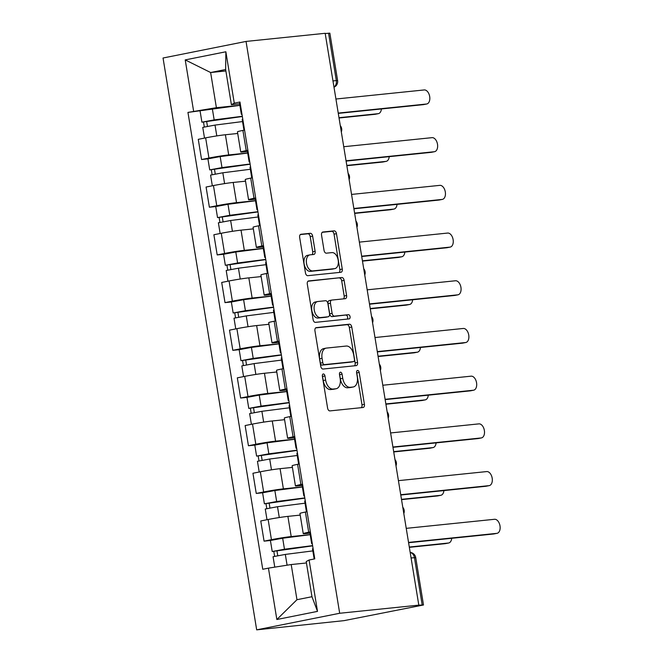 <?xml version="1.0" encoding="UTF-8"?>
<svg xmlns="http://www.w3.org/2000/svg" width="663" height="663" viewBox="0 0 663 663"><rect width="100%" height="100%" fill="white"/><g stroke="black" fill="none" stroke-linecap="round" stroke-linejoin="round"><path stroke-width="0.99" d="M323.32 373.965A2.13 1.293 78.7 0 0 323.246 373.973A2.13 1.293 78.7 0 0 322.375 376.203L327.597 408.093A3.042 1.848 78.7 0 0 329.925 410.903L363.059 407.496A3.042 1.848 78.7 0 0 363.167 407.488A3.042 1.848 78.7 0 0 364.41 404.306L359.189 372.415A2.13 1.293 78.7 0 0 357.556 370.451A2.13 1.293 78.7 0 0 357.481 370.46A2.13 1.293 78.7 0 0 356.611 372.681L357.282 376.808A9.746 5.901 78.7 0 1 353.304 386.968A9.746 5.901 78.7 0 1 352.973 387.018L350.205 387.3A9.746 5.901 78.7 0 1 342.746 378.3L342.067 374.172A2.13 1.293 78.7 0 0 340.434 372.208A2.13 1.293 78.7 0 0 340.359 372.216A2.13 1.293 78.7 0 0 339.489 374.438L340.169 378.565A9.746 5.901 78.7 0 1 336.191 388.725A9.746 5.901 78.7 0 1 335.851 388.775L333.091 389.065A9.746 5.901 78.7 0 1 325.624 380.065L324.953 375.938A2.13 1.293 78.7 0 0 323.32 373.965M312.629 236.119A3.042 1.848 78.7 0 0 310.301 233.31L301.002 234.263A3.042 1.848 78.7 0 0 300.894 234.279A3.042 1.848 78.7 0 0 299.651 237.453L305.452 272.874A3.042 1.848 78.7 0 0 307.789 275.684L340.915 272.278A3.042 1.848 78.7 0 0 341.022 272.261A3.042 1.848 78.7 0 0 342.265 269.087L336.464 233.666A3.042 1.848 78.7 0 0 334.135 230.857L322.906 232.009A3.042 1.848 78.7 0 0 322.798 232.025A3.042 1.848 78.7 0 0 321.555 235.199L324.041 250.357A3.042 1.848 78.7 0 0 326.37 253.175L331.939 252.603A8.147 4.939 78.7 0 1 338.138 259.896A8.147 4.939 78.7 0 1 334.848 268.614A8.147 4.939 78.7 0 1 334.566 268.656L312.754 270.902A8.147 4.939 78.7 0 1 306.555 263.609A8.147 4.939 78.7 0 1 309.845 254.882A8.147 4.939 78.7 0 1 310.127 254.841L313.765 254.468A3.042 1.848 78.7 0 0 313.864 254.451A3.042 1.848 78.7 0 0 315.116 251.277L312.629 236.119L310.209 236.6A3.042 1.848 78.7 0 0 307.881 233.79L300.331 234.561M246.039 41.429L325.168 33.299L418.809 605.137L339.68 613.267L246.039 41.429L163.04 58.012L256.68 629.85L344.047 620.643L423.491 604.987L422.207 605.021L414.441 557.624A6.207 4.923 -95.9 0 0 410.19 552.486M316.292 327.613A3.042 1.848 78.7 0 0 316.185 327.63A3.042 1.848 78.7 0 0 314.942 330.804L320.743 366.216A3.042 1.848 78.7 0 0 323.072 369.034L356.205 365.628A3.042 1.848 78.7 0 0 356.313 365.611A3.042 1.848 78.7 0 0 357.556 362.437L351.755 327.016A3.042 1.848 78.7 0 0 349.418 324.207L316.077 327.655M313.093 319.541L307.3 284.129A3.042 1.848 78.7 0 1 308.544 280.955A3.042 1.848 78.7 0 1 308.643 280.938L341.776 277.532A3.042 1.848 78.7 0 1 344.114 280.341L346.592 295.499A3.042 1.848 78.7 0 1 345.348 298.673A3.042 1.848 78.7 0 1 345.241 298.69L331.807 300.074A3.042 1.848 78.7 0 0 331.699 300.09A3.042 1.848 78.7 0 0 330.456 303.264L332.105 313.317A3.042 1.848 78.7 0 0 334.434 316.135L348.423 314.693A2.13 1.293 78.7 0 1 350.047 316.599A2.13 1.293 78.7 0 1 349.186 318.886A2.13 1.293 78.7 0 1 349.111 318.895L315.431 322.359A3.042 1.848 78.7 0 1 313.093 319.541M325.21 33.531L329.851 33.15L337.608 80.546L336.323 80.588L328.566 33.183M418.809 605.137L422.207 605.021M339.68 613.267L256.68 629.85M309.944 533.176L306.198 533.566A14.271 0.655 -9.3 0 1 303.248 533.649A14.271 0.655 -9.3 0 1 308.701 532.223L310.359 531.892M300.215 515.11L287.891 516.378A14.271 0.655 170.7 0 0 268.134 519.494L271.44 539.674A14.271 0.655 -9.3 0 1 291.198 536.566L310.176 534.61M271.44 539.674L264.065 541.149L270.413 540.494L282.67 538.215L310.193 534.693M307.06 511.712L305.403 512.043A14.271 0.655 170.7 0 0 299.941 513.46L303.248 533.649M268.134 519.494L260.758 520.969L264.065 541.149M302.129 485.473L298.391 485.863A14.271 0.655 -9.3 0 1 295.441 485.938A14.271 0.655 -9.3 0 1 300.894 484.52L302.552 484.189M262.606 492.791L256.25 493.446L263.634 491.971A14.271 0.655 -9.3 0 1 283.383 488.855L302.369 486.907M299.245 464.009L297.588 464.34A14.271 0.655 170.7 0 0 292.134 465.757L295.441 485.938M292.4 467.407L280.084 468.675A14.271 0.655 170.7 0 0 260.327 471.783L252.943 473.258L256.25 493.446M294.322 437.771L290.576 438.16A14.271 0.655 -9.3 0 1 287.626 438.235A14.271 0.655 -9.3 0 1 293.079 436.818L294.737 436.486M294.571 439.279L267.048 442.809L254.791 445.097L248.434 445.743L255.819 444.268A14.271 0.655 -9.3 0 1 275.576 441.152L294.554 439.204M291.43 416.306L289.772 416.637A14.271 0.655 170.7 0 0 284.319 418.055L287.626 438.235M284.593 419.704L272.269 420.972A14.271 0.655 170.7 0 0 252.512 424.08L245.136 425.555L248.434 445.743M286.507 390.068L282.761 390.449A14.271 0.655 -9.3 0 1 279.811 390.532A14.271 0.655 -9.3 0 1 285.272 389.115L286.922 388.783M286.756 391.576L259.233 395.098L246.976 397.394L240.628 398.032L248.003 396.557A14.271 0.655 -9.3 0 1 267.761 393.449L286.748 391.501M283.623 368.603L281.966 368.935A14.271 0.655 170.7 0 0 276.512 370.352L279.811 390.532M276.778 372.001L264.454 373.269A14.271 0.655 170.7 0 0 244.705 376.377L237.321 377.852L240.628 398.032M278.7 342.365L274.954 342.746A14.271 0.655 -9.3 0 1 272.004 342.829A14.271 0.655 -9.3 0 1 277.457 341.412L279.115 341.08M278.949 343.873L251.418 347.395L239.169 349.691L232.812 350.329L240.197 348.854A14.271 0.655 -9.3 0 1 259.954 345.746L278.932 343.799M275.808 320.9L274.151 321.232A14.271 0.655 170.7 0 0 268.697 322.649L272.004 342.829M268.971 324.298L256.647 325.566A14.271 0.655 170.7 0 0 236.89 328.674L229.506 330.149L232.812 350.329M270.885 294.662L267.139 295.043A14.271 0.655 -9.3 0 1 264.189 295.126A14.271 0.655 -9.3 0 1 269.642 293.709L271.3 293.377M231.354 301.972L225.006 302.626L232.381 301.151A14.271 0.655 -9.3 0 1 252.139 298.043L271.117 296.096M267.993 273.189L266.344 273.521A14.271 0.655 170.7 0 0 260.882 274.946L264.189 295.126M261.156 276.595L248.832 277.863A14.271 0.655 170.7 0 0 229.075 280.971L221.699 282.446L225.006 302.626M263.07 246.959L259.332 247.34A14.271 0.655 -9.3 0 1 256.382 247.423A14.271 0.655 -9.3 0 1 261.835 246.006L263.493 245.675M223.547 254.269L217.191 254.924L224.575 253.448A14.271 0.655 -9.3 0 1 244.324 250.341L263.31 248.385M260.186 225.486L258.529 225.818A14.271 0.655 170.7 0 0 253.075 227.243L256.382 247.423M253.341 228.892L241.025 230.152A14.271 0.655 170.7 0 0 221.268 233.268L213.884 234.743L217.191 254.924M255.263 199.248L251.517 199.638A14.271 0.655 -9.3 0 1 248.567 199.72A14.271 0.655 -9.3 0 1 254.02 198.295L255.678 197.964M255.512 200.765L227.989 204.287L215.732 206.583L209.375 207.221L216.76 205.745A14.271 0.655 -9.3 0 1 236.517 202.638L255.495 200.682M252.371 177.783L250.713 178.115A14.271 0.655 170.7 0 0 245.26 179.532L248.567 199.72M245.534 181.19L233.21 182.449A14.271 0.655 170.7 0 0 213.453 185.565L206.077 187.041L209.375 207.221M247.448 151.545L243.702 151.935A14.271 0.655 -9.3 0 1 240.752 152.018A14.271 0.655 -9.3 0 1 246.213 150.592L247.863 150.261M247.697 153.062L220.174 156.584L207.917 158.871L201.569 159.518L208.944 158.043A14.271 0.655 -9.3 0 1 228.702 154.935L247.689 152.979M244.564 130.081L242.907 130.412A14.271 0.655 170.7 0 0 237.453 131.829L240.752 152.018M237.719 133.478L225.395 134.746A14.271 0.655 170.7 0 0 205.646 137.863L198.262 139.338L201.569 159.518M305.494 563.078L291.206 564.545L296.966 599.708L311.966 596.717L306.207 561.544L309.091 560.003L314.776 558.868L239.965 102.011L234.279 103.146L231.395 104.688L225.635 69.524L210.635 72.524L216.395 107.688L239.873 105.276M309.091 560.003L317.502 611.377L276.852 619.507L268.44 568.133L291.206 564.545M216.395 107.688L187.944 112.412L262.755 569.268L268.44 568.133M193.629 111.276L185.217 59.902L225.868 51.772L234.279 103.146M225.868 70.958L210.635 72.524L185.217 59.902M239.641 103.842L231.395 104.688M239.89 105.359L187.944 112.412M317.502 611.377L311.966 596.717M276.852 619.507L296.966 599.708M225.635 69.524L225.868 51.772M322.326 375.689A2.13 1.293 78.7 0 1 322.533 376.418L323.204 380.545A9.746 5.901 78.7 0 0 330.671 389.546L333.091 389.065M336.191 388.725L333.771 389.214A9.746 5.901 78.7 0 1 333.431 389.264L330.671 389.546M353.304 386.968L350.884 387.449A9.746 5.901 78.7 0 1 350.553 387.507L347.785 387.789A9.746 5.901 78.7 0 1 340.326 378.788L339.647 374.661A2.13 1.293 78.7 0 0 339.448 373.932M361.31 407.679A3.042 1.848 78.7 0 0 361.99 404.795L356.769 372.904A2.13 1.293 78.7 0 0 356.561 372.175M354.456 365.81A3.042 1.848 78.7 0 0 355.136 362.918L349.335 327.505A3.042 1.848 78.7 0 0 346.998 324.688L315.621 327.912M322.773 362.653A2.13 1.293 78.7 0 0 324.406 364.625L353.487 361.633A2.13 1.293 78.7 0 0 353.561 361.625A2.13 1.293 78.7 0 0 354.432 359.404L353.719 355.045A9.746 5.901 78.7 0 0 346.26 346.045L326.378 348.092A9.746 5.901 78.7 0 0 326.047 348.141A9.746 5.901 78.7 0 0 322.061 358.302L322.773 362.653L320.353 363.133A2.13 1.293 78.7 0 0 321.986 365.106L324.406 364.625M351.216 362.089A2.13 1.293 78.7 0 1 351.141 362.106A2.13 1.293 78.7 0 1 351.075 362.114L321.986 365.106M323.958 348.572A9.746 5.901 78.7 0 0 323.627 348.622A9.746 5.901 78.7 0 0 319.641 358.782L322.061 358.302M320.353 363.133L319.641 358.782M307.972 281.236L341.776 277.532M343.492 298.872A3.042 1.848 78.7 0 0 344.172 295.988L341.694 280.83A3.042 1.848 78.7 0 0 339.357 278.012M331.599 300.115L329.387 300.554A3.042 1.848 78.7 0 0 329.279 300.571A3.042 1.848 78.7 0 0 328.036 303.745L329.685 313.806A3.042 1.848 78.7 0 0 332.014 316.616L348.423 314.693M347.246 319.085A2.13 1.293 78.7 0 0 347.52 316.657A2.13 1.293 78.7 0 0 346.003 315.182M317.867 301.508A8.147 4.939 78.7 0 0 317.585 301.549A8.147 4.939 78.7 0 0 314.295 310.276A8.147 4.939 78.7 0 0 320.494 317.56L328.177 316.773A3.042 1.848 78.7 0 0 328.284 316.757A3.042 1.848 78.7 0 0 329.528 313.582L327.878 303.53A3.042 1.848 78.7 0 0 325.55 300.72L317.867 301.508M315.447 301.988A8.147 4.939 78.7 0 0 315.165 302.03A8.147 4.939 78.7 0 0 311.875 310.756A8.147 4.939 78.7 0 0 318.074 318.049L320.494 317.56M325.964 317.221A3.042 1.848 78.7 0 1 325.864 317.245A3.042 1.848 78.7 0 1 325.757 317.262L318.074 318.049M312.016 254.65A3.042 1.848 78.7 0 0 312.696 251.758L310.209 236.6M307.707 255.321A8.147 4.939 78.7 0 0 307.425 255.363A8.147 4.939 78.7 0 0 304.143 264.089A8.147 4.939 78.7 0 0 310.334 271.382L312.754 270.902M332.71 269.029A8.147 4.939 78.7 0 1 332.428 269.103A8.147 4.939 78.7 0 1 332.146 269.145L310.334 271.382M339.166 272.46A3.042 1.848 78.7 0 0 339.846 269.576L334.044 234.155A3.042 1.848 78.7 0 0 331.715 231.337L322.235 232.315M312.646 545.848L272.22 551.517L270.413 540.502M312.604 545.624L284.468 549.221L272.22 551.517M277.747 555.611L276.935 550.638M409.303 547.041L448.437 543.022A7.136 4.326 78.7 0 0 448.685 542.98A7.136 4.326 78.7 0 0 451.71 538.29M312.845 550.895L285.322 554.417L273.065 556.713L274.772 567.13M445.785 543.552A7.136 4.326 -101.3 0 1 445.536 543.61A7.136 4.326 -101.3 0 1 445.296 543.652L409.353 547.34M274.598 556.24L273.819 551.467M314.171 558.992L312.505 548.831L313.093 548.591M494.175 533.881A7.136 4.326 -101.3 0 1 493.935 533.939A7.136 4.326 -101.3 0 1 493.686 533.98L408.59 542.724M312.29 543.668L311.66 543.635L312.248 543.395M311.66 543.635L309.853 532.621L310.441 532.389M408.541 542.417L496.827 533.35A7.136 4.326 78.7 0 0 497.076 533.309A7.136 4.326 78.7 0 0 499.96 525.668A7.136 4.326 78.7 0 0 494.532 519.286L406.237 528.353M304.831 498.145L264.404 503.814L262.606 492.8L274.855 490.512L302.378 486.99M304.798 497.913L276.662 501.518L264.404 503.814M269.932 507.908L269.12 502.935M401.488 499.338L440.63 495.319A7.136 4.326 78.7 0 0 440.87 495.278A7.136 4.326 78.7 0 0 443.895 490.587M305.038 503.192L277.507 506.714L265.258 509.01L267.007 519.717M300.206 515.052L297.687 515.375M437.97 495.849A7.136 4.326 -101.3 0 1 437.729 495.907A7.136 4.326 -101.3 0 1 437.481 495.941L401.538 499.637M266.791 508.538L266.012 503.764M297.024 450.442L256.589 456.111L254.791 445.097M296.983 450.21L268.846 453.815L256.589 456.111M262.125 460.205L261.305 455.232M393.673 451.636L432.815 447.616A7.136 4.326 78.7 0 0 433.063 447.575A7.136 4.326 78.7 0 0 436.088 442.884M297.223 455.489L269.7 459.011L257.443 461.307L259.2 472.015M292.391 467.349L289.872 467.672M430.154 448.147A7.136 4.326 -101.3 0 1 429.914 448.205A7.136 4.326 -101.3 0 1 429.665 448.238L393.723 451.934M258.976 460.835L258.197 456.061M306.447 511.836L304.698 501.129L305.287 500.888M486.36 486.178A7.136 4.326 -101.3 0 1 486.12 486.236A7.136 4.326 -101.3 0 1 485.871 486.277L400.784 495.012M304.474 495.965L303.845 495.932L304.433 495.692M303.845 495.932L302.046 484.918L302.626 484.686M400.734 494.714L489.021 485.647A7.136 4.326 78.7 0 0 489.269 485.606A7.136 4.326 78.7 0 0 492.145 477.965A7.136 4.326 78.7 0 0 486.717 471.575L398.43 480.65M298.64 464.133L296.883 453.426L297.472 453.185M478.553 438.475A7.136 4.326 -101.3 0 1 478.305 438.533A7.136 4.326 -101.3 0 1 478.064 438.566L392.968 447.31M296.668 448.263L296.029 448.221L296.618 447.989M296.029 448.221L294.231 437.215L294.82 436.983M392.919 447.011L481.205 437.945A7.136 4.326 78.7 0 0 481.454 437.903A7.136 4.326 78.7 0 0 484.33 430.262A7.136 4.326 78.7 0 0 478.901 423.872L390.615 432.947M289.209 402.739L248.782 408.4L246.976 397.394M289.176 402.507L261.04 406.112L248.782 408.4M254.31 412.502L253.498 407.53M385.866 403.933L425 399.905A7.136 4.326 78.7 0 0 425.248 399.872A7.136 4.326 78.7 0 0 428.273 395.181M289.408 407.786L261.885 411.309L249.636 413.604L251.385 424.312M284.584 419.646L282.057 419.969M422.348 400.435A7.136 4.326 -101.3 0 1 422.107 400.502A7.136 4.326 -101.3 0 1 421.859 400.535L385.916 404.231M251.169 413.132L250.382 408.358M281.402 355.036L240.967 360.697L239.169 349.691M281.361 354.804L253.225 358.41L240.967 360.697M246.503 364.799L245.683 359.818M378.051 356.222L417.193 352.202A7.136 4.326 78.7 0 0 417.433 352.169A7.136 4.326 78.7 0 0 420.466 347.478M281.601 360.084L254.078 363.606L241.821 365.901L243.57 376.601M276.769 371.943L274.25 372.258M414.532 352.733A7.136 4.326 -101.3 0 1 414.292 352.799A7.136 4.326 -101.3 0 1 414.043 352.832L378.101 356.528M243.354 365.429L242.575 360.655M273.587 307.334L233.161 312.994L231.354 301.988L243.611 299.693L271.134 296.17M273.546 307.102L245.409 310.707L233.161 312.994M238.688 317.096L237.876 312.116M370.244 308.519L409.378 304.499A7.136 4.326 78.7 0 0 409.626 304.466A7.136 4.326 78.7 0 0 412.651 299.767M273.786 312.381L246.263 315.903L234.006 318.19L235.763 328.898M268.954 324.232L266.435 324.555M406.717 305.03A7.136 4.326 -101.3 0 1 406.477 305.088A7.136 4.326 -101.3 0 1 406.237 305.129L370.286 308.825M235.539 317.726L234.76 312.953M290.825 416.422L289.076 405.723L289.656 405.483M470.738 390.772A7.136 4.326 -101.3 0 1 470.498 390.83A7.136 4.326 -101.3 0 1 470.249 390.863L385.153 399.607M288.853 400.56L288.223 400.518L288.811 400.286M288.223 400.518L286.416 389.512L287.004 389.272M385.104 399.308L473.399 390.234A7.136 4.326 78.7 0 0 473.639 390.2A7.136 4.326 78.7 0 0 476.523 382.559A7.136 4.326 78.7 0 0 471.095 376.17L382.8 385.244M283.018 368.719L281.261 358.02L281.85 357.78M462.923 343.061A7.136 4.326 -101.3 0 1 462.683 343.127A7.136 4.326 -101.3 0 1 462.434 343.161L377.346 351.904M281.046 352.857L280.408 352.815L280.996 352.583M280.408 352.815L278.609 341.81L279.198 341.569M377.297 351.605L465.583 342.531A7.136 4.326 78.7 0 0 465.832 342.498A7.136 4.326 78.7 0 0 468.708 334.856A7.136 4.326 78.7 0 0 463.28 328.467L374.993 337.533M275.203 321.016L273.446 310.309L274.034 310.077M455.116 295.358A7.136 4.326 -101.3 0 1 454.876 295.425A7.136 4.326 -101.3 0 1 454.627 295.458L369.531 304.201M273.231 305.154L272.601 305.113L273.189 304.881M272.601 305.113L270.794 294.107L271.382 293.866M369.482 303.903L457.768 294.828A7.136 4.326 78.7 0 0 458.017 294.795A7.136 4.326 78.7 0 0 460.901 287.154A7.136 4.326 78.7 0 0 455.473 280.764L367.178 289.83M265.772 259.623L225.345 265.291L223.539 254.285L235.796 251.99L263.319 248.468M265.739 259.399L237.603 262.996L225.345 265.291M230.873 269.393L230.061 264.413M362.429 260.816L401.571 256.796A7.136 4.326 78.7 0 0 401.811 256.763A7.136 4.326 78.7 0 0 404.836 252.064M265.979 264.678L238.448 268.2L226.199 270.487L227.948 281.195M261.147 276.529L258.628 276.852M398.911 257.327A7.136 4.326 -101.3 0 1 398.67 257.385A7.136 4.326 -101.3 0 1 398.422 257.426L362.479 261.114M227.732 270.023L226.953 265.25M267.388 273.313L265.639 262.606L266.228 262.374M447.301 247.655A7.136 4.326 -101.3 0 1 447.061 247.713A7.136 4.326 -101.3 0 1 446.812 247.755L361.725 256.498M265.415 257.443L264.786 257.41L265.374 257.169M264.786 257.41L262.987 246.404L263.567 246.164M361.675 256.2L449.962 247.125A7.136 4.326 78.7 0 0 450.21 247.092A7.136 4.326 78.7 0 0 453.086 239.451A7.136 4.326 78.7 0 0 447.658 233.061L359.371 242.128M257.965 211.92L217.53 217.588L215.732 206.583M257.924 211.696L229.788 215.293L217.53 217.588M223.066 221.691L222.246 216.71M354.614 213.113L393.756 209.094A7.136 4.326 78.7 0 0 394.004 209.052A7.136 4.326 78.7 0 0 397.029 204.361M258.164 216.967L230.641 220.497L218.384 222.785L220.141 233.492M253.332 228.826L250.813 229.149M391.095 209.624A7.136 4.326 -101.3 0 1 390.855 209.682A7.136 4.326 -101.3 0 1 390.606 209.723L354.664 213.411M219.917 222.32L219.138 217.547M259.581 225.611L257.824 214.903L258.413 214.671M439.494 199.953A7.136 4.326 -101.3 0 1 439.246 200.011A7.136 4.326 -101.3 0 1 439.005 200.052L353.909 208.795M257.609 209.74L256.971 209.707L257.559 209.467M256.971 209.707L255.172 198.701L255.761 198.461M353.86 208.489L442.146 199.422A7.136 4.326 78.7 0 0 442.395 199.381A7.136 4.326 78.7 0 0 445.271 191.74A7.136 4.326 78.7 0 0 439.842 185.358L351.556 194.425M250.15 164.217L209.723 169.885L207.917 158.871M250.117 163.993L221.981 167.59L209.723 169.885M215.251 173.979L214.439 169.007M346.807 165.41L385.941 161.391A7.136 4.326 78.7 0 0 386.189 161.349A7.136 4.326 78.7 0 0 389.214 156.659M250.349 169.264L222.826 172.786L210.577 175.082L212.326 185.789M245.525 181.123L242.998 181.447M383.289 161.921A7.136 4.326 -101.3 0 1 383.048 161.979A7.136 4.326 -101.3 0 1 382.8 162.021L346.857 165.709M212.11 174.609L211.323 169.836M251.766 177.908L250.017 167.2L250.597 166.96M431.679 152.25A7.136 4.326 -101.3 0 1 431.439 152.308A7.136 4.326 -101.3 0 1 431.19 152.349L346.094 161.092M249.794 162.037L249.164 162.004L249.752 161.764M249.164 162.004L247.357 150.99L247.945 150.758M346.045 160.786L434.34 151.719A7.136 4.326 78.7 0 0 434.58 151.678A7.136 4.326 78.7 0 0 437.464 144.037A7.136 4.326 78.7 0 0 432.036 137.655L343.741 146.722M242.343 116.514L201.908 122.183L200.11 111.169M242.302 116.282L214.166 119.887L201.908 122.183M207.444 126.277L206.624 121.304M338.992 117.707L378.134 113.688A7.136 4.326 78.7 0 0 378.374 113.646A7.136 4.326 78.7 0 0 381.407 108.956M242.542 121.561L215.019 125.083L202.762 127.379L204.511 138.086M237.71 133.42L235.191 133.744M375.473 114.218A7.136 4.326 -101.3 0 1 375.233 114.276A7.136 4.326 -101.3 0 1 374.985 114.309L339.042 118.006M204.295 126.906L203.516 122.133M243.959 130.205L242.202 119.497L242.791 119.257M423.864 104.547A7.136 4.326 -101.3 0 1 423.624 104.605A7.136 4.326 -101.3 0 1 423.375 104.646L338.287 113.381M241.987 114.334L241.349 114.301L241.937 114.061M241.349 114.301L239.55 103.287L240.139 103.055M338.238 113.083L426.524 104.016A7.136 4.326 78.7 0 0 426.773 103.975A7.136 4.326 78.7 0 0 429.649 96.334A7.136 4.326 78.7 0 0 424.221 89.944L335.934 99.019M213.453 185.565L216.76 205.745M221.268 233.268L224.575 253.448M229.075 280.971L232.381 301.151M236.89 328.674L240.197 348.854M244.705 376.377L248.003 396.557M252.512 424.08L255.819 444.268M260.327 471.783L263.634 491.971M205.646 137.863L208.944 158.043M225.395 134.746L228.702 154.935M233.21 182.449L236.517 202.638M250.713 178.115L254.02 198.295M241.025 230.152L244.324 250.341M258.529 225.818L261.835 246.006M248.832 277.863L252.139 298.043M266.344 273.521L269.642 293.709M256.647 325.566L259.954 345.746M274.151 321.232L277.457 341.412M264.454 373.269L267.761 393.449M281.966 368.935L285.272 389.115M272.269 420.972L275.576 441.152M289.772 416.637L293.079 436.818M280.084 468.675L283.383 488.855M297.588 464.34L300.894 484.52M287.891 516.378L291.198 536.566M305.403 512.043L308.701 532.223M242.907 130.412L246.213 150.592M411.085 557.964L415.726 557.583A6.207 6.207 0 0 0 410.182 552.412M332.967 80.927L336.323 80.588A6.207 4.923 -95.9 0 1 333.97 87.044M323.204 380.545L325.624 380.065M333.431 389.264L335.851 388.775M339.647 374.661L342.067 374.172M340.326 378.788L342.746 378.3M347.785 387.789L350.205 387.3M350.553 387.507L352.973 387.018M356.769 372.904L359.189 372.415M361.99 404.795L364.41 404.306M322.533 376.418L324.953 375.938M346.998 324.688L349.418 324.207M349.335 327.505L351.755 327.016M355.136 362.918L357.556 362.437M351.075 362.114L353.487 361.633M341.694 280.83L344.114 280.341M344.172 295.988L346.592 295.499M328.036 303.745L330.456 303.264M329.685 313.806L332.105 313.317M332.014 316.616L334.434 316.135M325.757 317.262L328.177 316.773M312.696 251.758L315.116 251.277M332.146 269.145L334.566 268.656M331.715 231.337L334.135 230.857M334.044 234.155L336.464 233.666M339.846 269.576L342.265 269.087M307.881 233.79L310.301 233.31M284.468 549.221L282.67 538.215M287.087 565.191L285.322 554.417M445.296 543.652L448.437 543.022M496.827 533.35L493.686 533.98M276.662 501.518L274.855 490.512M279.28 517.538L277.507 506.714M437.481 495.941L440.63 495.319M268.846 453.815L267.048 442.809M271.474 469.835L269.7 459.011M429.665 448.238L432.815 447.616M489.021 485.647L485.871 486.277M481.205 437.945L478.064 438.566M261.04 406.112L259.233 395.098M263.659 422.132L261.885 411.309M421.859 400.535L425 399.905M253.225 358.41L251.418 347.395M255.852 374.429L254.078 363.606M414.043 352.832L417.193 352.202M245.409 310.707L243.611 299.693M248.037 326.726L246.263 315.903M406.237 305.129L409.378 304.499M473.399 390.234L470.249 390.863M465.583 342.531L462.434 343.161M457.768 294.828L454.627 295.458M237.603 262.996L235.796 251.99M240.221 279.024L238.448 268.2M398.422 257.426L401.571 256.796M449.962 247.125L446.812 247.755M229.788 215.293L227.989 204.287M232.415 231.321L230.641 220.497M390.606 209.723L393.756 209.094M442.146 199.422L439.005 200.052M221.981 167.59L220.174 156.584M224.6 183.61L222.826 172.786M382.8 162.021L385.941 161.391M434.34 151.719L431.19 152.349M214.166 119.887L212.359 108.881M216.793 135.907L215.019 125.083M374.985 114.309L378.134 113.688M426.524 104.016L423.375 104.646M403.817 513.543A6.207 6.207 0 0 0 402.789 507.278M396.002 465.84A6.207 6.207 0 0 0 394.974 459.567M388.195 418.138A6.207 6.207 0 0 0 387.167 411.864M380.38 370.435A6.207 6.207 0 0 0 379.352 364.161M372.565 322.732A6.207 6.207 0 0 0 371.537 316.458M364.758 275.029A6.207 6.207 0 0 0 363.73 268.755M356.943 227.326A6.207 6.207 0 0 0 355.915 221.052M349.136 179.615A6.207 6.207 0 0 0 348.108 173.35M341.321 131.912A6.207 6.207 0 0 0 340.293 125.647M334.003 87.226A6.207 6.207 0 0 0 337.608 80.546M415.726 557.583L423.491 604.987M351.141 362.106L353.561 361.625M323.627 348.622L326.047 348.141M329.279 300.571L331.699 300.09M315.165 302.03L317.585 301.549M325.864 317.245L328.284 316.757M307.425 255.363L309.845 254.882M332.428 269.103L334.848 268.614M445.536 543.61L448.685 542.98M497.076 533.309L493.935 533.939M437.729 495.907L440.87 495.278M429.914 448.205L433.063 447.575M489.269 485.606L486.12 486.236M481.454 437.903L478.305 438.533M422.107 400.502L425.248 399.872M414.292 352.799L417.433 352.169M406.477 305.088L409.626 304.466M473.639 390.2L470.498 390.83M465.832 342.498L462.683 343.127M458.017 294.795L454.876 295.425M398.67 257.385L401.811 256.763M450.21 247.092L447.061 247.713M390.855 209.682L394.004 209.052M442.395 199.381L439.246 200.011M383.048 161.979L386.189 161.349M434.58 151.678L431.439 152.308M375.233 114.276L378.374 113.646M426.773 103.975L423.624 104.605"/></g></svg>

